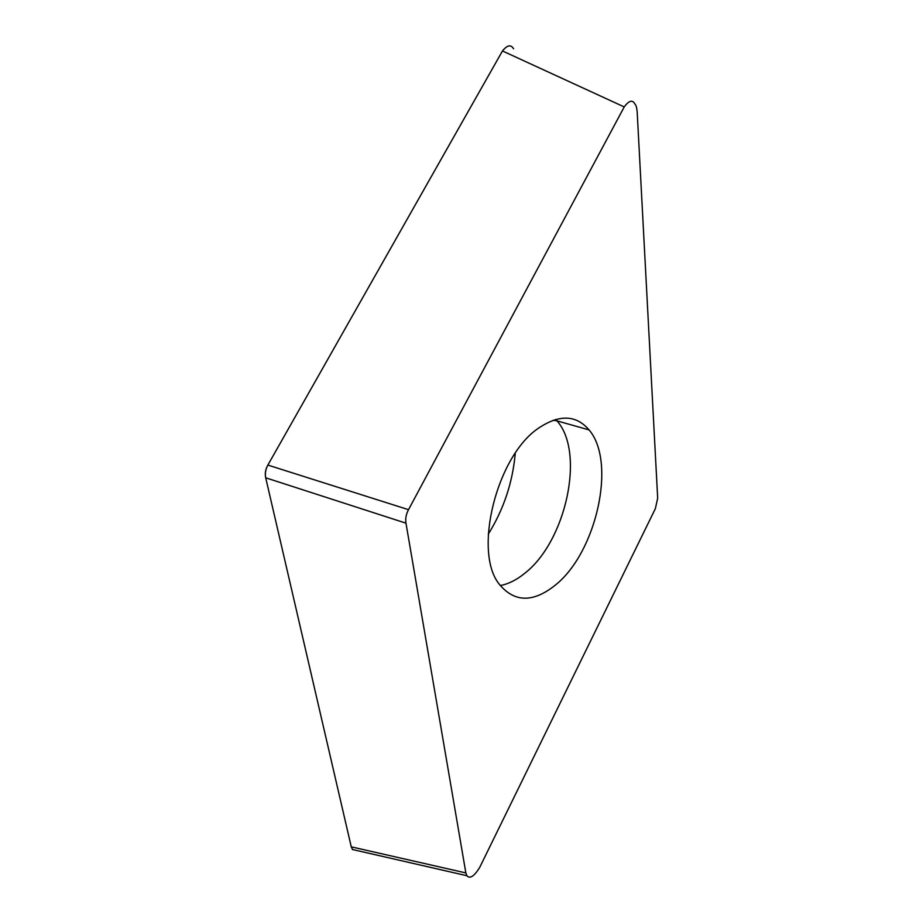 <?xml version="1.0" encoding="UTF-8"?>
<svg xmlns="http://www.w3.org/2000/svg" width="923" height="923" viewBox="0 0 923 923"><rect width="100%" height="100%" fill="white"/><g stroke="black" fill="none" stroke-linecap="round" stroke-linejoin="round"><path stroke-width="1.38" d="M624.225 106.93L408.52 509.681C406.074 514.273 405.22 518.772 405.97 523.168L465.861 872.927L466.992 875.869C470.015 879.054 474.249 876.239 479.695 867.424L655.365 508.631L657.684 498.189L637.193 112.087C636.812 107.656 636.051 104.968 634.92 104.045C632.532 99.499 628.967 100.457 624.225 106.93L502.47 50.961C507.189 45.054 510.904 44.327 513.592 48.781M502.47 50.961L267.866 465.077C265.466 469.346 264.739 473.591 265.709 477.802L351.271 846.853L352.563 849.645M539.297 427.649C496.678 455.039 472.541 552.565 499.62 584.64C514.826 602.65 533.517 602.707 555.692 584.824C596.523 552.046 616.679 461.915 589.059 429.91C576.344 415.004 559.765 414.242 539.297 427.649M515.265 453.239C512.703 482.383 503.693 509.381 488.244 534.232M351.236 846.726L265.72 477.849C264.855 473.603 265.582 469.322 267.889 465.03L502.47 50.973M465.861 872.927L351.271 846.853M405.97 523.168L265.709 477.802M408.52 509.681L267.866 465.077M500.312 585.563C508.538 583.971 516.707 579.875 524.806 573.252C565.937 541.42 585.424 452.639 556.973 420.853L589.059 429.91M555.727 419.423L556.973 420.853L553.131 420.253M466.853 875.708L352.621 849.541"/></g></svg>
